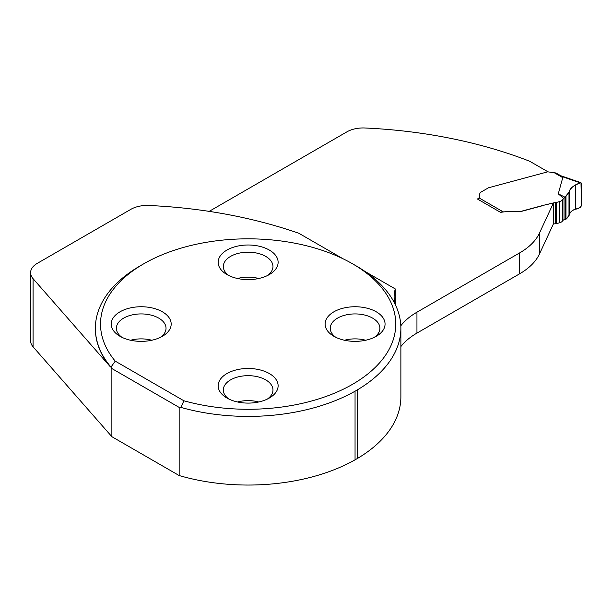 <?xml version="1.0" encoding="UTF-8"?>
<svg xmlns="http://www.w3.org/2000/svg" width="612" height="612" viewBox="0 0 612 612"><rect width="100%" height="100%" fill="white"/><g stroke="black" fill="none" stroke-linecap="round" stroke-linejoin="round"><path stroke-width="0.92" d="M342.927 258.715L298.901 233.302A341.442 197.133 180 0 0 148.884 205.479A22.919 13.227 180 0 0 130.899 209.312L37.309 263.344A22.919 13.227 180 0 0 30.6 272.7L30.6 340.838A22.919 13.227 180 0 0 33.071 346.813L111.874 436.693L179.163 475.539A152.732 88.182 0 0 0 355.052 459.842L357.217 458.595A152.732 88.182 0 0 0 400.875 396.867L400.875 328.231A152.732 88.182 180 0 1 357.217 389.959L355.052 391.206A152.732 88.182 180 0 1 180.884 407.401L179.163 407.401L179.163 475.539M547.924 171.781L529.686 161.254A341.442 197.133 180 0 0 364.936 127.992A22.919 13.227 180 0 0 346.95 131.825L209.174 211.37M365.112 271.521L395.306 288.956L395.306 304.554M95.373 328.499A152.77 88.204 180 0 0 95.373 328.728A152.77 88.204 180 0 0 110.328 366.795L33.071 278.674A22.919 13.227 180 0 1 30.6 272.7M561.403 176.554C560.638 175.59 560.745 175.567 561.732 176.486L562.765 177.641L558.274 193.843L563.805 198.563A6.877 3.97 0 0 0 562.489 199.795A5.73 3.305 180 0 1 559.567 201.593L556.583 202.396A2.295 1.323 180 0 1 555.451 202.518L543.517 205.288L553.47 202.901L553.47 223.793L539.455 254.003A76.385 44.102 180 0 1 519.687 273.771L416.948 333.089L416.948 312.197A77.915 44.982 180 0 0 400.814 325.768M400.875 346.583A77.915 44.982 180 0 1 416.948 333.089M553.47 202.901L539.455 233.111A76.385 44.102 180 0 1 519.687 252.878L416.948 312.197M543.517 205.441L521.615 211.339A2.295 1.323 180 0 1 520.644 211.469C513.652 211.056 506.958 211.354 500.562 212.364L477.429 199.007L478.4 198.441M477.834 199.244A2.295 1.323 120 0 1 478.507 198.334L478.997 197.883A4.2 2.425 0 0 0 479.739 196.513L479.739 194.272M395.337 304.646A77.915 44.982 180 0 1 394.128 296.759A77.915 44.982 180 0 1 395.306 288.956M376.281 311.814A29.98 17.312 0 0 0 333.884 311.814A29.98 17.312 0 0 0 333.884 336.294L333.884 336.294A29.98 17.312 0 0 0 376.281 336.294A29.98 17.312 0 0 0 376.281 311.814M269.341 250.071A29.98 17.312 180 0 1 269.341 274.551A29.98 17.312 180 0 1 226.945 274.551L226.945 274.551A29.98 17.312 180 0 1 226.945 250.071A29.98 17.312 180 0 1 269.341 250.071M269.341 373.55A29.98 17.312 180 0 1 269.341 398.029A29.98 17.312 180 0 1 226.945 398.029L226.945 398.029A29.98 17.312 180 0 1 226.945 373.55A29.98 17.312 180 0 1 269.341 373.55M162.402 311.814A29.98 17.312 0 0 0 120.006 311.814A29.98 17.312 0 0 0 119.998 336.294L119.998 336.294A29.98 17.312 0 0 0 162.402 336.294A29.98 17.312 0 0 0 162.402 311.814M183.898 400.784L115.24 361.141A147.614 85.221 180 0 1 143.759 263.787A147.614 85.221 180 0 1 352.52 263.787A147.614 85.221 180 0 1 368.47 373.419A147.614 85.221 180 0 1 183.898 400.784L180.884 407.401M110.328 366.795L110.328 366.328A152.77 88.204 180 0 1 95.373 328.262A152.77 88.204 180 0 1 140.117 265.891L143.759 263.787M352.52 263.787L356.169 265.891A152.77 88.204 180 0 1 395.956 305.969L396.408 307.056A152.732 88.182 180 0 1 400.875 328.231M179.163 407.401L111.874 368.554L110.328 366.328M111.001 367.078L115.24 361.141M237.555 278.506A24.824 14.336 180 0 1 258.731 278.506M228.934 275.599A24.824 14.336 180 0 1 223.319 266.518A24.824 14.336 180 0 1 248.143 252.19A24.824 14.336 180 0 1 272.967 266.518A24.824 14.336 180 0 1 267.345 275.599M344.495 340.249A24.824 14.336 180 0 1 365.67 340.249M335.873 337.342A24.824 14.336 180 0 1 330.258 328.262A24.824 14.336 180 0 1 355.082 313.925A24.824 14.336 180 0 1 379.907 328.262A24.824 14.336 180 0 1 374.284 337.342M237.555 401.985A24.824 14.336 180 0 1 258.731 401.985M228.934 399.085A24.824 14.336 180 0 1 223.319 390.005A24.824 14.336 180 0 1 248.143 375.669A24.824 14.336 180 0 1 272.967 390.005A24.824 14.336 180 0 1 267.345 399.085M130.616 340.249A24.824 14.336 180 0 1 151.791 340.249M121.995 337.342A24.824 14.336 180 0 1 116.379 328.262A24.824 14.336 180 0 1 141.204 313.925A24.824 14.336 180 0 1 166.028 328.262A24.824 14.336 180 0 1 160.405 337.342M111.874 368.554L111.874 436.693M355.052 391.206L355.052 459.842M357.217 389.959L357.217 458.595M479.739 196.513L479.739 194.119A5.347 3.091 180 0 1 481.3 191.931L488.223 187.938A2.295 1.323 180 0 1 488.873 187.677L547.755 171.827L555.926 172.982L560.86 175.766L580.88 182.636M543.517 205.288L521.615 211.186A2.295 1.323 180 0 1 520.644 211.308L501.725 211.913M553.393 223.969L555.451 223.724A2.295 1.323 0 0 0 556.583 223.602L559.567 222.799A5.73 3.305 0 0 0 562.489 221.001A6.877 3.97 180 0 1 563.805 219.769L565.978 219.226L569.206 215.233C569.657 212.517 571.738 210.505 575.456 209.189L580.038 207.659L581.4 205.869C579.985 207.797 577.988 208.906 575.425 209.205C568.892 211.018 569.91 216.09 565.978 219.226L565.978 196.368L569.206 191.969C570.537 187.754 574.461 184.656 580.987 182.674L581.4 205.869L581.354 183.103L580.467 182.621L575.456 185.076L575.456 209.189M563.805 198.563L569.206 191.969C569.657 189.315 571.738 187.02 575.456 185.076M564.922 197.163L558.274 193.843M561.732 176.486L580.038 182.766M539.455 233.111L539.455 254.003M519.687 273.771L519.687 252.878M33.071 278.674L33.071 346.813M478.997 197.883L502.613 211.523M562.765 177.641L554.541 172.898M555.451 202.518L555.451 223.724M556.583 202.396L556.583 223.602M559.567 201.593L559.567 222.799M562.489 199.795L562.489 221.001M564.034 198.28L564.034 219.785M565.519 196.773L565.519 219.57M565.978 196.368L565.978 219.226M568.992 192.436L568.992 215.684M569.206 191.969L569.206 215.233M95.373 328.728L95.373 328.262"/></g></svg>

